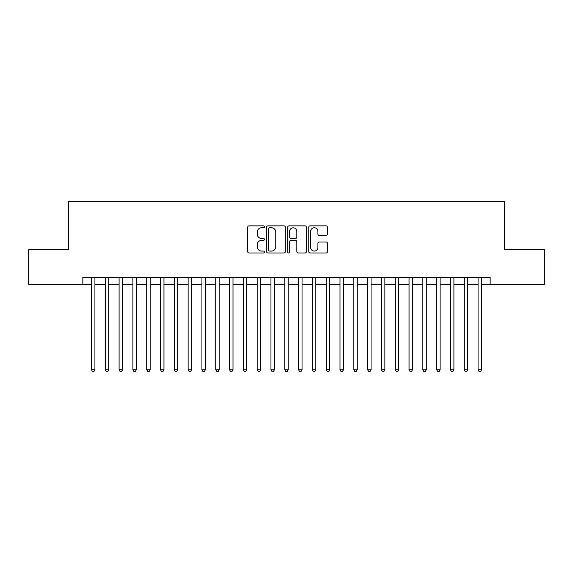 <?xml version="1.0" encoding="UTF-8"?>
<svg xmlns="http://www.w3.org/2000/svg" width="573" height="573" viewBox="0 0 573 573"><rect width="100%" height="100%" fill="white"/><g stroke="black" fill="none" stroke-linecap="round" stroke-linejoin="round"><path stroke-width="0.86" d="M264.411 226.815A0.945 0.945 0 0 0 263.458 225.862L249.062 225.862A1.354 1.354 0 0 0 247.708 227.223L247.708 251.611A1.354 1.354 0 0 0 249.062 252.972L263.458 252.972A0.945 0.945 0 0 0 264.411 252.02A0.945 0.945 0 0 0 263.458 251.074L261.596 251.074A4.333 4.333 0 0 1 257.263 246.734L257.263 244.7A4.333 4.333 0 0 1 261.596 240.366L263.458 240.366A0.945 0.945 0 0 0 264.411 239.421A0.945 0.945 0 0 0 263.458 238.468L261.596 238.468A4.333 4.333 0 0 1 257.263 234.135L257.263 232.101A4.333 4.333 0 0 1 261.596 227.76L263.458 227.76A0.945 0.945 0 0 0 264.411 226.815M326.109 235.417A1.354 1.354 0 0 0 327.462 234.063L327.462 227.223A1.354 1.354 0 0 0 326.109 225.862L310.115 225.862A1.354 1.354 0 0 0 308.761 227.223L308.761 251.611A1.354 1.354 0 0 0 310.115 252.972L326.109 252.972A1.354 1.354 0 0 0 327.462 251.611L327.462 243.346A1.354 1.354 0 0 0 326.109 241.992L319.261 241.992A1.354 1.354 0 0 0 317.908 243.346L317.908 247.45A3.624 3.624 0 0 1 314.283 251.074A3.624 3.624 0 0 1 310.659 247.45L310.659 231.385A3.624 3.624 0 0 1 314.283 227.76A3.624 3.624 0 0 1 317.908 231.385L317.908 234.063A1.354 1.354 0 0 0 319.261 235.417L326.109 235.417M82.841 284.294L28.65 284.294L28.65 249.771L68.345 249.771L68.345 201.445L504.655 201.445L504.655 249.771L544.35 249.771L544.35 284.294L490.159 284.294L490.159 277.389L82.841 277.389L82.841 284.294L91.472 284.294M285.311 227.223A1.354 1.354 0 0 0 283.957 225.862L267.963 225.862A1.354 1.354 0 0 0 266.61 227.223L266.61 251.611A1.354 1.354 0 0 0 267.963 252.972L283.957 252.972A1.354 1.354 0 0 0 285.311 251.611L285.311 227.223M289.043 225.862L305.037 225.862A1.354 1.354 0 0 1 306.39 227.223L306.39 251.611A1.354 1.354 0 0 1 305.037 252.972L298.189 252.972A1.354 1.354 0 0 1 296.835 251.611L296.835 241.72A1.354 1.354 0 0 0 295.482 240.366L290.941 240.366A1.354 1.354 0 0 0 289.58 241.72L289.58 252.02A0.945 0.945 0 0 1 288.634 252.972A0.945 0.945 0 0 1 287.689 252.02L287.689 227.223A1.354 1.354 0 0 1 289.043 225.862M94.925 284.294L105.282 284.294M108.734 284.294L119.091 284.294M122.536 284.294L132.893 284.294M136.345 284.294L146.702 284.294M150.155 284.294L160.512 284.294M163.964 284.294L174.314 284.294M177.766 284.294L188.123 284.294M191.575 284.294L201.932 284.294M205.385 284.294L215.734 284.294M219.187 284.294L229.544 284.294M232.996 284.294L243.353 284.294M246.805 284.294L257.162 284.294M260.615 284.294L270.965 284.294M274.417 284.294L284.774 284.294M288.226 284.294L298.583 284.294M302.035 284.294L312.385 284.294M315.838 284.294L326.195 284.294M329.647 284.294L340.004 284.294M343.456 284.294L353.813 284.294M357.266 284.294L367.615 284.294M371.068 284.294L381.425 284.294M384.877 284.294L395.234 284.294M398.686 284.294L409.036 284.294M412.488 284.294L422.845 284.294M426.298 284.294L436.655 284.294M440.107 284.294L450.464 284.294M453.909 284.294L464.266 284.294M467.718 284.294L478.075 284.294M481.528 284.294L490.159 284.294M269.46 227.76A0.945 0.945 0 0 0 268.508 228.713L268.508 250.122A0.945 0.945 0 0 0 269.46 251.074L271.423 251.074A4.333 4.333 0 0 0 275.756 246.734L275.756 232.101A4.333 4.333 0 0 0 271.423 227.76L269.46 227.76M296.835 231.456A3.624 3.624 0 0 0 293.211 227.832A3.624 3.624 0 0 0 289.58 231.456L289.58 237.115A1.354 1.354 0 0 0 290.941 238.468L295.482 238.468A1.354 1.354 0 0 0 296.835 237.115L296.835 231.456M94.925 277.389L94.925 369.757L91.472 369.757L91.472 277.389M94.925 369.757L93.886 371.555L92.511 371.555L91.472 369.757M108.734 277.389L108.734 369.757L105.282 369.757L105.282 277.389M108.734 369.757L107.695 371.555L106.313 371.555L105.282 369.757M122.536 277.389L122.536 369.757L119.091 369.757L119.091 277.389M122.536 369.757L121.505 371.555L120.122 371.555L119.091 369.757M136.345 277.389L136.345 369.757L132.893 369.757L132.893 277.389M136.345 369.757L135.314 371.555L133.932 371.555L132.893 369.757M150.155 277.389L150.155 369.757L146.702 369.757L146.702 277.389M150.155 369.757L149.116 371.555L147.741 371.555L146.702 369.757M163.964 277.389L163.964 369.757L160.512 369.757L160.512 277.389M163.964 369.757L162.925 371.555L161.543 371.555L160.512 369.757M177.766 277.389L177.766 369.757L174.314 369.757L174.314 277.389M177.766 369.757L176.735 371.555L175.352 371.555L174.314 369.757M191.575 277.389L191.575 369.757L188.123 369.757L188.123 277.389M191.575 369.757L190.537 371.555L189.162 371.555L188.123 369.757M205.385 277.389L205.385 369.757L201.932 369.757L201.932 277.389M205.385 369.757L204.346 371.555L202.964 371.555L201.932 369.757M219.187 277.389L219.187 369.757L215.734 369.757L215.734 277.389M219.187 369.757L218.155 371.555L216.773 371.555L215.734 369.757M232.996 277.389L232.996 369.757L229.544 369.757L229.544 277.389M232.996 369.757L231.965 371.555L230.582 371.555L229.544 369.757M246.805 277.389L246.805 369.757L243.353 369.757L243.353 277.389M246.805 369.757L245.767 371.555L244.385 371.555L243.353 369.757M260.615 277.389L260.615 369.757L257.162 369.757L257.162 277.389M260.615 369.757L259.576 371.555L258.194 371.555L257.162 369.757M274.417 277.389L274.417 369.757L270.965 369.757L270.965 277.389M274.417 369.757L273.385 371.555L272.003 371.555L270.965 369.757M288.226 277.389L288.226 369.757L284.774 369.757L284.774 277.389M288.226 369.757L287.188 371.555L285.812 371.555L284.774 369.757M302.035 277.389L302.035 369.757L298.583 369.757L298.583 277.389M302.035 369.757L300.997 371.555L299.615 371.555L298.583 369.757M315.838 277.389L315.838 369.757L312.385 369.757L312.385 277.389M315.838 369.757L314.806 371.555L313.424 371.555L312.385 369.757M329.647 277.389L329.647 369.757L326.195 369.757L326.195 277.389M329.647 369.757L328.616 371.555L327.233 371.555L326.195 369.757M343.456 277.389L343.456 369.757L340.004 369.757L340.004 277.389M343.456 369.757L342.418 371.555L341.035 371.555L340.004 369.757M357.266 277.389L357.266 369.757L353.813 369.757L353.813 277.389M357.266 369.757L356.227 371.555L354.845 371.555L353.813 369.757M371.068 277.389L371.068 369.757L367.615 369.757L367.615 277.389M371.068 369.757L370.036 371.555L368.654 371.555L367.615 369.757M384.877 277.389L384.877 369.757L381.425 369.757L381.425 277.389M384.877 369.757L383.838 371.555L382.463 371.555L381.425 369.757M398.686 277.389L398.686 369.757L395.234 369.757L395.234 277.389M398.686 369.757L397.648 371.555L396.265 371.555L395.234 369.757M412.488 277.389L412.488 369.757L409.036 369.757L409.036 277.389M412.488 369.757L411.457 371.555L410.075 371.555L409.036 369.757M426.298 277.389L426.298 369.757L422.845 369.757L422.845 277.389M426.298 369.757L425.259 371.555L423.884 371.555L422.845 369.757M440.107 277.389L440.107 369.757L436.655 369.757L436.655 277.389M440.107 369.757L439.068 371.555L437.686 371.555L436.655 369.757M453.909 277.389L453.909 369.757L450.464 369.757L450.464 277.389M453.909 369.757L452.878 371.555L451.495 371.555L450.464 369.757M467.718 277.389L467.718 369.757L464.266 369.757L464.266 277.389M467.718 369.757L466.687 371.555L465.305 371.555L464.266 369.757M481.528 277.389L481.528 369.757L478.075 369.757L478.075 277.389M481.528 369.757L480.489 371.555L479.114 371.555L478.075 369.757"/></g></svg>
